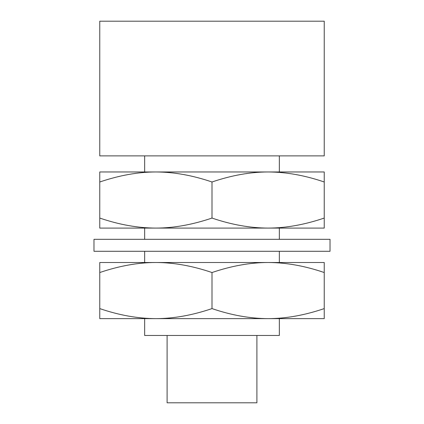 <?xml version="1.0" encoding="UTF-8"?>
<svg xmlns="http://www.w3.org/2000/svg" width="424" height="424" viewBox="0 0 424 424"><rect width="100%" height="100%" fill="white"/><g stroke="black" fill="none" stroke-linecap="round" stroke-linejoin="round"><path stroke-width="0.64" d="M256.896 335.458L256.896 402.8L167.104 402.8L167.104 335.458M268.116 318.625C285.856 318.61 304.565 315.271 324.233 308.598L324.233 318.625L268.116 318.625C250.112 318.572 231.409 315.228 212 308.598C192.326 315.271 173.623 318.61 155.884 318.625L136.131 318.625L144.658 318.625L144.658 335.458L279.342 335.458L279.342 318.625L287.87 318.625L99.767 318.625L99.767 272.531C119.436 265.859 138.144 262.52 155.884 262.504L99.767 262.504L99.767 272.531M279.342 155.884L279.342 171.969M144.658 239.311L144.658 228.086L136.131 228.086L268.116 228.086C285.856 228.075 304.565 224.731 324.233 218.063L324.233 228.086L268.116 228.086L287.87 228.086L279.342 228.086L279.342 239.311M279.342 251.284L279.342 262.504M144.658 262.504L144.658 251.284M144.658 171.969L144.658 155.884M324.233 155.884L99.767 155.884L99.767 21.2L324.233 21.2L324.233 155.884M211.762 21.2L212.239 21.2M324.233 262.504L155.884 262.504C173.845 262.551 192.549 265.896 212 272.531C231.637 265.864 250.346 262.525 268.116 262.504C286.121 262.562 304.824 265.901 324.233 272.531L324.233 262.504M155.884 318.625C137.88 318.572 119.176 315.228 99.767 308.598M212 308.598L212 272.531M324.233 308.598L324.233 272.531M330.02 239.311L93.98 239.311L93.98 251.284L330.02 251.284L330.02 239.311M324.233 171.969L99.767 171.969L99.767 181.991C119.436 175.324 138.144 171.98 155.884 171.969C173.845 172.017 192.549 175.356 212 181.991C231.637 175.324 250.346 171.985 268.116 171.969C286.121 172.022 304.824 175.361 324.233 181.991L324.233 171.969M268.116 228.086C250.112 228.032 231.409 224.694 212 218.063C192.326 224.731 173.623 228.075 155.884 228.086C137.88 228.032 119.176 224.694 99.767 218.063L99.767 181.991M99.767 218.063L99.767 228.086L155.884 228.086M212 218.063L212 181.991M324.233 218.063L324.233 181.991"/></g></svg>
